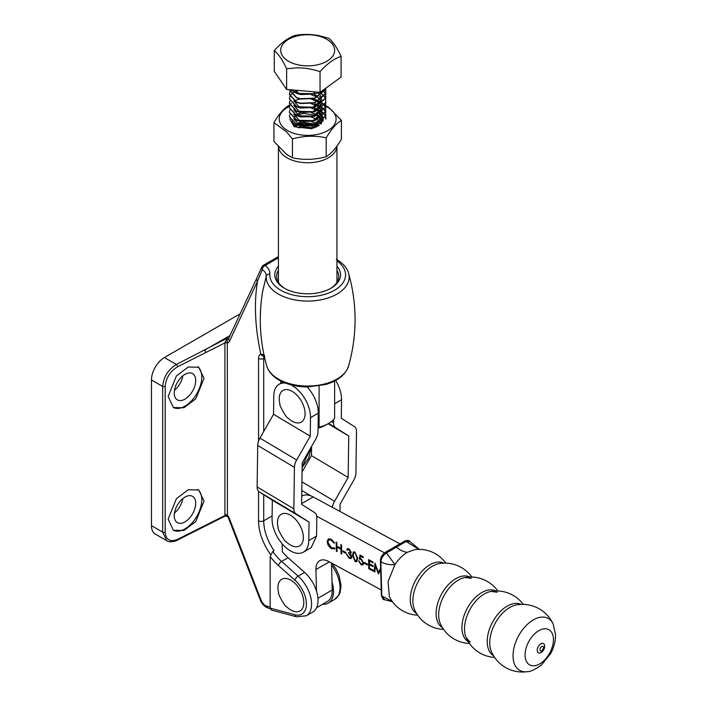 <?xml version="1.0" encoding="UTF-8"?>
<svg xmlns="http://www.w3.org/2000/svg" width="707" height="707" viewBox="0 0 707 707"><rect width="100%" height="100%" fill="white"/><g stroke="black" fill="none" stroke-linecap="round" stroke-linejoin="round"><path stroke-width="1.06" d="M336.939 266.177A32.876 18.983 180 0 1 330.92 288.244A32.876 18.983 180 0 1 284.435 288.244L284.435 288.244A32.876 18.983 180 0 1 278.417 266.177M278.417 270.33A31.046 17.922 0 0 0 276.64 276.322A31.046 17.922 0 0 0 285.098 288.615M278.417 257.825L265.213 265.452C268.43 267.988 269.959 270.825 269.818 273.963A3.659 2.987 -176.1 0 0 266.256 276.198L262.651 291.399C258.47 316.701 259.849 341.569 266.778 366.023A41.457 23.932 0 0 0 278.364 379.032A41.457 23.932 0 0 0 320.351 384.891A41.457 23.932 0 0 0 348.578 366.023C345.555 374.701 337.964 380.852 325.803 384.467L307.554 386.968C296.613 386.87 287.113 384.573 279.053 380.066C272.655 376.389 268.563 371.705 266.778 366.023M330.257 288.615A31.046 17.922 0 0 0 338.724 276.322A31.046 17.922 0 0 0 336.939 270.33M348.578 366.023C357.229 335.091 357.229 304.151 348.578 273.22A41.457 23.932 180 0 1 326.634 298.425A41.457 23.932 180 0 1 278.364 294.059A41.457 23.932 180 0 1 266.256 276.198C266.327 273.715 265.001 271.506 262.279 269.57L257.489 281.245A3.659 2.766 -155 0 1 256.765 278.204L228.865 338.026A5.488 3.164 -120 0 1 227.309 338.149L227.424 515.138L228.75 518.797A3.659 0.769 -21.2 0 0 229.572 518.965L261.007 599.996A7.317 4.224 -120 0 0 266.831 606.138L270.18 607.03M258.541 441.133L258.541 358.449A9.147 5.276 60 0 1 260.795 354.083L263.738 354.861A3.659 2.616 136.3 0 0 264.259 356.107M264.78 355.966L264.285 356.125A3.659 2.978 67.5 0 1 260.795 354.083C255.006 327.279 253.91 303.003 257.489 281.245L229.598 341.066A9.147 5.276 60 0 1 227.424 342.957A1.829 1.052 180 0 0 224.923 342.904L177.581 366.747C170.095 371.387 165.959 377.962 165.173 386.464L165.173 532.203C165.959 539.909 170.095 542.296 177.581 539.37L224.941 515.509A1.829 1.122 176.4 0 1 227.486 515.5M270.18 556.542L270.18 608.126L294.881 614.745A21.944 12.673 -120 0 0 306.387 604.078A21.944 12.673 -120 0 0 294.881 580.129L278.337 565.45A40.237 23.225 60 0 1 270.18 556.542L272.761 551.407A36.578 21.113 -120 0 0 281.589 561.464L298.142 576.134A25.602 14.785 60 0 1 310.939 598.308A25.602 14.785 60 0 1 306.255 615.797L312.724 612.068A25.602 14.785 -120 0 0 317.408 594.578A25.602 14.785 -120 0 0 304.602 572.405L288.058 557.726A36.578 21.113 60 0 1 282.332 551.778L282.12 543.745M272.761 551.407L274.06 550.665A36.578 21.113 -120 0 1 263.711 520.803L272.107 515.951M322.578 604.264A25.602 14.785 -120 0 0 328.242 603.106A25.602 14.785 -120 0 0 332.025 582.144M278.417 256.597L263.384 265.275A3.659 2.112 -120 0 1 265.213 265.452A3.659 2.404 127.9 0 0 262.279 269.57A3.659 2.81 -155.8 0 1 261.882 266.937L256.765 278.204M227.636 516.631L225.294 515.986L177.201 540.201C176.741 540.961 169.273 542.967 166.684 540.652L162.672 532.15L162.672 386.42C163.547 376.964 168.107 369.646 176.379 364.467L227.309 338.149L224.932 342.656A1.829 1.016 -178.1 0 1 227.46 342.78M240.159 313.811L164.395 357.548L176.379 364.467A1.829 0.981 63.2 0 1 177.581 366.747M182.804 498.585A15.183 8.767 -60 0 1 174.443 513.061M182.804 375.85A15.183 8.767 -60 0 1 174.443 390.317M166.684 540.652L155.257 534.059A18.285 10.561 -60 0 1 151.466 525.681L162.672 532.15A1.829 1.052 0 0 0 165.173 532.203M165.173 386.464A1.829 1.052 0 0 1 162.672 386.42L151.466 379.951L151.466 525.681M151.466 379.951A18.285 10.561 -60 0 1 164.395 357.548M184.96 374.348A15.183 8.767 -60 0 1 192.551 373.596A15.183 8.767 -60 0 1 194.876 385.757A15.183 8.767 -60 0 1 184.96 399.137A15.183 8.767 -60 0 1 177.369 399.888A15.183 8.767 -60 0 1 175.044 387.728A15.183 8.767 -60 0 1 184.96 374.348M184.96 497.092A15.183 8.767 -60 0 1 192.551 496.341A15.183 8.767 -60 0 1 194.876 508.501A15.183 8.767 -60 0 1 184.96 521.881A15.183 8.767 -60 0 1 177.369 522.632A15.183 8.767 -60 0 1 175.044 510.463A15.183 8.767 -60 0 1 184.96 497.092M173.233 407.426A23.773 13.725 120 0 0 191.5 400.851A23.773 13.725 120 0 0 201.769 377.034A23.773 13.725 120 0 0 197.739 366.747M204.014 378.325L195.751 398.845L183.917 407.753L173.409 407.524L168.16 396.45L176.414 375.938L188.248 367.021L198.755 367.26L204.014 378.325M204.014 501.069L195.751 521.589L183.917 530.497L173.409 530.268L168.16 519.194L176.414 498.674L188.248 489.765L198.755 489.995L204.014 501.069M173.233 530.162A23.773 13.725 120 0 0 191.5 523.587A23.773 13.725 120 0 0 201.769 499.778A23.773 13.725 120 0 0 197.739 489.491M302.128 466.965L310.691 447.982M294.881 614.745A3.659 2.589 -75 0 0 296.525 616.787L271.267 610.017L270.18 608.126M225.294 515.986L224.923 515.094A1.829 1.052 180 0 1 227.424 515.138A9.147 5.276 60 0 1 229.572 518.965M210.58 523.33A1.829 0.981 -116.8 0 0 210.96 522.5M230.049 335.498L204.473 350.265A1.829 0.981 63.2 0 1 205.675 352.546M336.939 282.305L336.939 146.119A29.261 16.897 180 0 1 318.663 161.523A29.261 16.897 180 0 1 286.989 157.811A29.261 16.897 180 0 1 278.487 147.003M319.104 386.004L319.104 427.205A29.261 16.897 0 0 0 328.366 423.599A29.261 16.897 0 0 0 334.623 418.244L334.623 380.985M280.741 383.327L280.741 380.985M328.366 423.599L325.786 425.093A25.602 14.785 180 0 1 318.062 428.15M318.07 427.708L319.104 427.205M316.559 607.737L327.323 601.524A23.773 13.725 -120 0 0 332.237 590.018L331.512 563.055M399.782 543.78L313.166 496.941A23.773 13.725 -120 0 0 301.818 496.058L301.721 496.12M350.619 552.017L349.019 549.754L346.739 549.896L347.429 548.676L348.984 548.809L351.317 552.397L350.46 553.784L351.83 556.877L351.096 558.565L349.223 558.362L346.563 554.279L349.205 557.434L350.654 557.62L351.132 556.586L348.692 553.369L348.666 552.432L350.619 552.017L350.31 552.715L350.619 552.017M348.056 549.56L347.437 550.276M345.953 553.378L342.966 551.769L342.939 550.833L345.926 552.441L345.953 553.378M337.089 551.575L336.391 551.195L336.143 542.101L336.841 542.472L336.939 546.211L340.915 548.358L340.818 544.629L341.508 545L341.755 554.102L341.066 553.722L340.942 549.286L336.965 547.138L337.089 551.575M334.756 548.659L331.433 548.747L328.189 545.424L327.12 541.65L328.278 538.893L331.159 539.176L334.597 542.905L334.004 543.126L331.141 540.086L328.72 539.874L327.818 542.083L331.397 547.81L334.128 547.792L334.756 548.659L334.296 549.03M384.52 552.874L316.727 516.216M316.506 591.096L315.932 569.568A18.285 10.561 60 0 1 319.705 560.713A18.285 10.561 60 0 1 328.446 561.393L381.011 589.824M357.742 558.265L356.77 561.712L355.197 561.597L352.475 555.41L353.385 551.911L354.932 552.034L357.742 558.265M359.333 559.122L360.004 555.004L363.186 556.718L363.212 557.655L360.57 556.232L360.217 558.397L361.127 558.716L363.645 563.011L362.877 564.955L361.03 564.752L358.599 560.907L361.047 563.841L362.391 563.947L362.956 562.595L361.03 559.573L359.333 559.122L360.217 555.119M367.428 564.99L364.441 563.382L364.414 562.445L367.401 564.053L367.428 564.99M373.172 571.088L368.798 568.72L368.559 559.626L372.934 561.994L372.951 562.922L369.275 560.934L369.354 563.735L373.031 565.724L373.057 566.652L369.381 564.663L369.469 568.163L373.146 570.151L373.172 571.088M380.41 570.496L378.422 573.925L375.435 565.847L374.869 572.007L374.171 571.627L374.949 563.081L378.448 572.334L380.393 568.614M334.57 542.861L334.004 543.126M334.261 542.976L331.141 540.086M331.406 539.936L328.852 539.803M335.012 548.508L331.433 548.747M331.689 548.597L328.189 545.424M328.446 545.274L327.12 541.65M327.376 541.5L328.41 538.822M337.08 551.274L336.391 551.195M336.647 551.045L336.408 542.242M341.083 544.77L340.915 548.358M341.746 553.802L341.066 553.722M341.322 553.572L340.942 549.286M341.198 549.145L336.965 547.138M345.944 553.086L342.966 551.769M343.231 551.619L343.213 550.974M350.875 551.875L349.019 549.754M349.276 549.604L347.694 550.126M347.544 550.046L346.739 549.896M346.996 549.746L347.57 548.605M351.22 558.477L349.223 558.362M349.479 558.212L346.819 554.138M350.778 557.531L351.132 556.586M351.388 556.436L348.692 553.369M348.949 553.219L348.931 552.565M356.902 561.632L355.197 561.597M355.453 561.446L352.475 555.41M352.731 555.26L353.527 551.849M356.425 560.66L357.3 557.735L355.241 552.83L353.995 552.847M354.985 552.98L353.862 552.909L353.164 555.79L355.188 560.678L356.31 560.748L357.044 557.885L355.241 552.83M363.204 557.363L360.57 556.232M363 564.866L361.03 564.752M361.295 564.601L358.856 560.757M362.514 563.859L362.956 562.595M363.212 562.445L361.03 559.573M361.286 559.431L359.589 558.972M367.419 564.699L364.441 563.382M364.706 563.232L364.688 562.586M373.163 570.796L368.798 568.72M369.063 568.569L368.824 559.767M372.942 562.631L369.275 560.934M373.049 566.36L369.381 564.663M374.896 571.724L374.171 571.627M374.427 571.477L375.161 563.444M380.393 568.949L378.448 572.334M375.435 565.847L378.422 573.925M335.657 380.437A25.965 14.997 60 0 1 341.552 399.747L341.295 418.252L354.446 426.621A10.976 6.23 -59.2 0 1 356.496 431.509L355.913 472.983A10.976 6.23 -59.2 0 1 353.686 480.345L340.085 504.153L339.987 511.444M332.423 507.352A10.976 6.23 -59.2 0 1 334.552 501.272L348.153 477.464L348.737 435.989L335.586 427.629A10.976 6.23 -59.2 0 1 333.536 422.733L333.58 419.516M302.057 471.993L311.433 455.582L348.153 477.464M328.154 423.723L348.737 435.989M311.433 455.582L311.566 446.453M307.183 386.968A25.965 14.997 60 0 1 318.274 413.18L310.514 417.66A25.965 14.997 -120 0 0 292.451 385.686A25.965 14.997 -120 0 0 290.895 384.838M285.54 383.123A25.965 14.997 -120 0 0 279.168 384.228A25.965 14.997 -120 0 0 273.795 395.779L273.538 414.293L259.929 438.101A10.976 6.23 120.8 0 0 257.71 445.463L257.127 486.937A10.976 6.23 120.8 0 0 259.177 491.825L272.328 500.194L272.071 518.699A25.965 14.997 -120 0 0 290.135 550.673A25.965 14.997 -120 0 0 303.418 552.132A25.965 14.997 -120 0 0 308.791 540.581L316.55 536.109L311.177 547.651L303.418 552.132M310.514 417.66L310.258 436.175L273.538 414.293M310.258 436.175L296.657 459.983A10.976 6.23 120.8 0 0 294.43 467.345L293.847 508.819A10.976 6.23 120.8 0 0 295.897 513.706L309.047 522.075L272.328 500.194M309.047 522.075L308.791 540.581M316.55 536.109L316.807 517.595A10.976 6.23 120.8 0 0 314.756 512.699L301.606 504.338L302.189 462.873L315.79 439.056A10.976 6.23 120.8 0 0 318.017 431.694L318.274 413.18M278.646 592.943A18.285 10.561 60 0 1 278.638 592.908A18.285 10.561 60 0 1 278.213 584.724A18.285 10.561 60 0 1 293.546 582.055A18.285 10.561 60 0 1 303.524 605.51A18.285 10.561 60 0 1 286.671 606.818A18.285 10.561 60 0 1 286.635 606.783M278.204 527.908A18.285 10.561 60 0 1 278.196 527.873A18.285 10.561 60 0 1 289.128 514.484A18.285 10.561 60 0 1 303.294 536.012A18.285 10.561 60 0 1 291.726 545.698A18.285 10.561 60 0 1 286.229 541.783A18.285 10.561 60 0 1 286.194 541.756M279.937 404.095A18.285 10.561 60 0 1 279.928 404.068A18.285 10.561 60 0 1 290.86 390.671A18.285 10.561 60 0 1 305.026 412.199A18.285 10.561 60 0 1 293.467 421.885A18.285 10.561 60 0 1 287.961 417.978A18.285 10.561 60 0 1 287.935 417.943M326.192 156.671C331.247 153.684 336.329 147.878 341.41 139.261L341.41 120.411C336.355 123.398 331.274 129.204 326.192 137.83C314.969 135.391 303.727 135.753 292.451 138.917L286.547 131.873L273.945 122.603L273.945 141.444L286.547 154.391L292.451 157.767C303.674 160.206 314.915 159.844 326.192 156.671L326.192 137.83M325.945 106.404A28.439 16.42 180 0 1 327.783 107.376A28.439 16.42 180 0 1 327.783 130.592A28.439 16.42 180 0 1 287.572 130.592A28.439 16.42 180 0 1 289.57 106.324M324.928 105.078L328.817 107.464L341.41 120.411M298.911 127.905L303.657 126.889L314.2 127.905M294.642 125.652L296.224 124.6M296.587 124.405L303.657 122.408L316.665 124.379M317.063 124.573L318.954 125.66M317.982 126.27L315.543 125.104M315.039 124.918L303.657 123.61L298.08 124.936M297.62 125.121L295.473 126.261M322.834 121.1L311.699 128.541L296.684 126.968L292.274 122.284M292.185 121.878L292.132 121.189M294.457 116.849L296.224 115.639M297.47 115.029L303.657 113.447L316.665 115.427M317.063 115.612L320.589 117.989M318.671 120.994L320.589 122.47M320.801 122.673L321.473 123.416M320.934 124.017L320.006 123.168M319.758 122.965L318.671 122.196M320.801 118.202L322.684 120.897M322.259 121.259L320.006 118.688M319.758 118.484L318.671 117.715M323.187 120.42L323.205 119.43A15.545 8.979 0 0 0 323.223 118.988A15.545 8.979 0 0 0 322.719 116.726M322.613 116.487A15.545 8.979 0 0 0 320.501 113.907M320.262 113.712A15.545 8.979 0 0 0 318.671 112.634M323.205 119.43L322.993 120.605M323.196 119.554L322.392 117.009M322.259 116.779L320.006 114.207M319.758 114.004L318.671 113.244M289.835 119.174L294.227 126.747L311.849 128.771L323.126 120.817M292.451 138.917L292.451 157.767M323.656 104.442L324.769 104.998M273.945 122.603C279.009 114.004 284.081 108.206 289.172 105.184M291.134 89.833L296.551 93.377L300.687 94.57L314.686 94.004L319.166 92.264M313.979 91.822L314.686 93.66L314.686 91.875M314.686 93.66L300.687 94.234L296.551 93.032L291.487 89.869M314.668 126.235L316.745 126.915M325.971 119.253L325.6 117.009M325.547 116.841L324.469 114.764M324.345 114.596L322.401 112.528M322.198 112.351L318.963 110.292M318.61 110.124L314.668 108.657M314.668 108.321L318.963 109.947M319.299 110.124L322.401 112.183M322.595 112.351L324.469 114.428M324.584 114.596L325.6 116.664M325.653 116.841L325.971 118.917M289.393 116.841L296.551 124.732L300.687 125.934L314.686 125.36L325.812 116.24L325.6 112.528M325.547 112.36L324.469 110.283M324.345 110.115L322.401 108.047M322.198 107.879L318.963 105.811M318.61 105.643L314.668 104.176M314.668 103.841L318.963 105.467M319.299 105.643L322.401 107.703M322.595 107.871L324.469 109.947M324.584 110.115L325.6 112.192M325.653 112.36L325.812 115.895L314.686 125.024L300.687 125.59L296.551 124.397L289.393 116.673L289.799 114.596M289.393 112.36L296.551 120.252L300.687 121.454L314.686 120.879L325.812 111.759L325.6 108.047M325.547 107.879L324.469 105.803M324.345 105.635L322.401 103.567M322.198 103.399L318.963 101.331M318.61 101.163L314.668 99.696M312.901 98.918L317.823 100.465M319.299 101.163L322.401 103.222M322.595 103.399L324.469 105.467M324.584 105.635L325.6 107.711M325.653 107.879L325.812 111.414L314.686 120.544L300.687 121.109L296.551 119.916L289.393 112.192L289.799 110.115M289.393 107.888L296.551 115.771L300.687 116.973L314.686 116.399L325.812 107.278L325.962 105.643M314.668 94.879L317.823 95.984M319.299 96.682L320.704 97.495M325.653 103.399L325.812 106.934L314.686 116.063L300.687 116.628L296.551 115.435L289.393 107.711L289.799 105.643M289.393 103.408L296.551 111.299L300.687 112.493L314.686 111.927L325.812 102.798L325.6 99.095M325.547 98.918L324.469 96.85M324.345 96.673L322.401 94.605M322.198 94.438L318.963 92.37M319.467 92.29L322.401 94.27M322.595 94.438L324.469 96.506M324.584 96.673L325.6 98.75M325.653 98.918L325.812 102.453L314.686 111.582L300.687 112.148L296.551 110.955L289.393 103.231L289.799 101.163M289.393 98.927L296.551 106.819L300.687 108.012L314.686 107.446L325.812 98.317L325.6 94.614M325.547 94.438L324.469 92.37M324.345 92.193L322.719 90.399M322.922 90.249L324.469 92.025M324.584 92.193L325.6 94.27M325.653 94.438L325.812 97.973L314.686 107.102L300.687 107.667L296.551 106.474L289.393 98.75L289.799 96.682M289.87 92.37L289.393 94.614L296.551 102.338L300.687 103.531L314.686 102.966L325.812 93.837L325.6 90.134M325.547 89.957L324.999 88.746M325.132 88.658L325.6 89.789M325.653 89.966L325.812 93.492L314.686 102.621L300.687 103.195L296.551 101.994L289.393 94.278L289.799 92.202M289.393 89.966L296.551 97.858L300.687 99.051L314.686 98.485L325.812 89.356L325.962 88.048M325.945 88.057L325.812 89.02L314.686 98.14L300.687 98.715L296.551 97.513L289.393 89.683M289.87 105.467L291.249 103.399M295.685 100.35L300.068 98.927M301.597 98.626L311.327 98.626M289.87 96.506L291.249 94.438M291.408 94.261L294.112 92.202M294.412 92.025L298.221 90.452M291.408 90.125L289.95 92.202M289.87 92.025L291.249 89.957M297.364 64.691A26.981 15.581 0 0 0 332.608 56.251A26.981 15.581 0 0 0 317.991 35.907A26.981 15.581 0 0 0 282.747 44.338A26.981 15.581 0 0 0 297.364 64.691M320.041 71.663C312.238 68.977 304.284 67.713 296.153 67.872L286.627 68.765C282.517 59.918 278.399 53.873 274.263 50.604C281.271 42.729 288.288 37.648 295.323 35.35C303.117 34.024 311.08 34.139 319.202 35.703L328.728 38.249C332.838 41.483 336.965 47.537 341.092 56.401C334.093 58.672 327.076 63.754 320.041 71.663L320.041 92.343L286.627 89.444L274.263 71.292L274.263 50.604M341.092 56.401L341.092 77.09L320.041 92.343M286.627 89.444L286.627 68.765M315.516 127.437L311.319 126.085M310.285 125.89L302.614 125.899M301.615 126.093L297.744 127.463M319.281 125.431L317.832 124.255M317.523 124.043L311.319 121.604M309.639 121.312L302.614 121.418M301.615 121.613L295.941 124.14M295.676 124.361L294.572 125.599M321.19 123.743L320.704 122.744M320.554 122.497L317.832 119.775M317.523 119.571L311.319 117.123M309.639 116.832L303.232 116.841M293.785 123.363L294.147 125.219M320.854 124.096L321.508 122.187M321.552 121.807L320.704 118.263M320.554 118.016L317.832 115.294M317.523 115.091L311.319 112.643M300.113 113.058L296.754 114.596M293.785 118.882L299.22 124.794L313.007 125.086L321.508 117.707M321.552 117.335L320.704 113.783M320.554 113.535L317.832 110.813M317.523 110.61L311.319 108.171M293.785 114.401L299.22 120.314L313.007 120.614L321.508 113.226M321.552 112.855L320.704 109.302M320.554 109.055L317.832 106.342M317.523 106.13L311.319 103.69M293.785 109.921L299.22 115.833L313.007 116.134L321.508 108.745M321.552 108.374L320.704 104.822M320.554 104.574L317.832 101.861M317.523 101.649L311.319 99.21M293.785 105.44L299.22 111.353L313.007 111.653L321.508 104.265M321.552 103.894L320.704 100.341M320.554 100.094L317.832 97.38M317.523 97.168L311.319 94.729M293.785 100.968L299.22 106.872L313.007 107.172L321.508 99.793M321.552 99.413L320.704 95.86M320.554 95.613L317.832 92.9M294.563 90.134L299.22 93.439L313.007 93.731L314.518 93.227M489.748 643.626A29.226 17.401 118.4 0 0 491.268 651.324A33.821 33.821 0 0 0 527.466 671.65L527.466 671.65A29.614 17.631 118.4 0 1 513.043 656.538A29.614 17.631 118.4 0 1 533.325 619.889A29.614 17.631 118.4 0 1 553.183 624.087L553.183 624.087A33.821 33.821 0 0 0 516.357 604.927L516.357 604.927A29.226 17.401 118.4 0 0 509.756 607.463A29.226 17.401 118.4 0 0 489.748 643.626M523.295 604.388A33.264 33.264 0 0 0 490.967 591.441L490.967 591.441A28.872 17.189 118.4 0 0 484.277 593.977A28.872 17.189 118.4 0 0 464.508 629.707A28.872 17.189 118.4 0 0 466.081 637.458L470.137 642.195M497.816 590.981A33.229 33.229 0 0 0 465.02 577.513L465.02 577.513A28.81 17.154 118.4 0 0 458.401 580.032A28.81 17.154 118.4 0 0 438.676 615.682A28.81 17.154 118.4 0 0 440.222 623.38L440.222 623.38A33.229 33.229 0 0 0 469.448 643.45M471.887 577.036A33.141 33.141 0 0 0 438.932 563.665L438.932 563.665A28.642 17.056 118.4 0 0 432.472 566.148A28.642 17.056 118.4 0 0 412.861 601.586A28.642 17.056 118.4 0 0 414.346 609.125A33.141 33.141 0 0 0 443.581 629.38M541.721 646.552A2.536 1.511 118.4 0 0 539.989 649.698A2.536 1.511 118.4 0 0 541.836 650.758A2.536 1.511 118.4 0 0 542.181 650.528A2.536 1.511 118.4 0 0 543.559 647.974L543.559 647.974A2.536 1.511 118.4 0 0 543.577 647.621A2.536 1.511 118.4 0 0 541.721 646.552M553.431 639.11A20.043 11.931 118.4 0 0 538.805 630.679A20.043 11.931 118.4 0 0 525.08 655.477A20.043 11.931 118.4 0 0 539.706 663.908A20.043 11.931 118.4 0 0 553.431 639.11M521.253 604.397A29.181 17.375 118.4 0 0 507.219 606.129A29.181 17.375 118.4 0 0 487.238 642.239A29.181 17.375 118.4 0 0 493.504 655.707M495.793 590.972A28.872 17.189 118.4 0 0 481.714 592.59A28.872 17.189 118.4 0 0 461.945 628.32A28.872 17.189 118.4 0 0 468.326 641.753M469.855 577.027A28.801 17.145 118.4 0 0 455.829 578.653A28.801 17.145 118.4 0 0 436.113 614.286A28.801 17.145 118.4 0 0 442.467 627.692M443.802 563.143A28.625 17.039 118.4 0 0 429.891 564.769A28.625 17.039 118.4 0 0 410.29 600.19A28.625 17.039 118.4 0 0 416.573 613.482M417.678 615.178A32.92 32.92 0 0 1 389.354 596.505L388.046 581.631L394.966 564.601A29.014 17.268 -61.6 0 1 407.4 552.291L414.682 549.657A32.92 32.92 0 0 1 445.817 563.134M418.924 549.374L406.118 541.474L386.464 552.962L394.966 564.601C389.407 565.034 384.705 564.071 380.87 561.703L381.807 595.948L392.279 601.454M385.068 552.494A1.829 1.007 57.7 0 1 386.464 552.962C383.274 555.11 381.409 558.026 380.87 561.703A1.829 0.963 1.1 0 1 380.428 561.058L380.428 561.058C380.401 557.77 381.939 554.915 385.068 552.494L404.766 541.032C407.559 540.13 409.3 540.342 409.989 541.659L419.375 549.374M380.428 561.058L381.365 595.312A1.829 1.078 175.6 0 0 381.807 595.948L384.714 599.748L392.473 601.728M409.989 541.659L406.118 541.474A1.829 1.087 61.6 0 0 404.766 541.032M269.818 273.963A37.895 21.882 0 0 0 280.882 290.294A37.895 21.882 0 0 0 333.147 291.028A37.895 21.882 0 0 0 336.939 260.927M270.534 554.518A40.237 23.225 60 0 1 258.541 520.803L258.541 491.312M264.321 356.381A5.488 3.164 -120 0 0 263.711 358.449L263.711 431.482M264.665 357.892L263.711 358.449A3.659 2.112 0 0 1 258.541 358.449M263.711 494.714L263.711 520.803A3.659 2.112 0 0 1 258.541 520.803M278.337 565.45A3.659 1.494 131.6 0 1 281.589 561.464L288.058 557.726M328.242 603.106L334.703 599.377A25.602 14.785 -120 0 0 331.565 565.105M294.881 580.129A3.659 1.494 131.6 0 1 298.142 576.134L304.602 572.405M224.923 515.094L224.923 342.904M229.598 341.066A3.659 2.766 -155 0 1 228.865 338.026L228.971 337.973M270.215 608.639L268.466 608.17A3.659 2.589 -75 0 1 266.831 606.138M268.466 608.17C264.701 606.898 261.943 604.114 260.185 599.819A3.659 0.769 -21.2 0 0 261.007 599.996M177.201 540.201A1.829 0.981 -116.8 0 0 177.581 539.37M310.691 448.185A1.829 1.052 0 0 0 311.142 447.487L308.614 458.171L302.119 467.495M301.615 503.614L313.166 496.941M317.938 598.272L332.237 590.018M315.932 569.568L329.294 561.853M301.801 490.437L311.027 495.943M301.916 481.821L334.552 501.272M328.596 423.466L335.586 427.629M331.459 421.496L333.536 422.733M341.552 399.747L334.623 403.75M296.657 459.983L259.929 438.101M294.43 467.345L257.71 445.463M293.847 508.819L257.127 486.937M295.897 513.706L259.177 491.825M540.846 643.856A5.267 3.137 118.4 0 0 537.24 650.369A5.267 3.137 118.4 0 0 541.085 652.579A5.267 3.137 118.4 0 0 544.682 646.065A5.267 3.137 118.4 0 0 540.846 643.856M407.4 552.291C403.609 551.99 399.862 550.196 396.167 546.891A1.829 1.052 60 0 0 394.913 546.555M348.578 273.22C348.083 271.028 345.979 265.152 336.302 259.177M262.651 291.381L262.562 291.911M263.384 265.275A3.659 3.659 0 0 0 261.882 266.937M332.113 563.373L336.046 569.038L339.148 575.737L341.074 585.776L340.085 592.554L339.104 594.781L334.703 599.377M296.525 616.787L306.255 615.797M228.75 518.797L260.185 599.819M278.417 146.923L278.417 282.305M279.168 384.228L282.95 382.054M286.671 606.818C285.601 607.781 277.312 593.049 278.638 592.908M286.229 541.783C285.115 542.693 276.844 527.97 278.196 527.873M287.961 417.978C286.856 418.889 278.576 404.157 279.928 404.068M465.02 577.513L471.233 578.308M490.967 591.441L497.154 592.245M553.183 624.087L555.534 634.603C555.614 641.161 553.988 647.488 550.665 653.604L541.412 665.057C534.837 669.653 530.179 671.853 527.466 671.65M542.181 650.528A3.782 3.782 0 0 0 543.559 647.974L542.181 650.528M466.081 637.458A33.264 33.264 0 0 0 494.617 657.422M381.365 595.312C382.372 598.635 383.494 600.11 384.714 599.748"/></g></svg>
